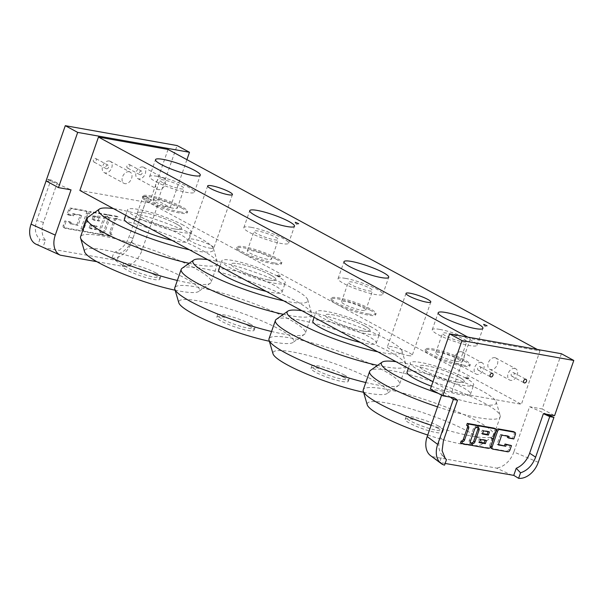 <?xml version="1.0" encoding="UTF-8"?>
<svg xmlns="http://www.w3.org/2000/svg" width="604" height="604" viewBox="0 0 604 604"><rect width="100%" height="100%" fill="white"/><g stroke="black" fill="none" stroke-linecap="round" stroke-linejoin="round"><path stroke-width="0.45" stroke-dasharray="3.02 2.27" d="M486.983 325.684L487.307 326.009L486.681 326.032L484.031 324.658M298.542 223.616L298.867 223.933L298.24 223.956L295.59 222.589M408.055 355.552A13.129 2.122 19.2 0 0 412.215 355.401A13.129 2.122 19.2 0 0 400.512 349.082A13.129 2.122 19.2 0 0 387.421 346.772A13.129 2.122 19.2 0 0 394.412 351.279A13.129 2.122 19.2 0 0 408.055 355.552M209.701 248.108A13.129 2.122 19.2 0 0 213.854 247.957A13.129 2.122 19.2 0 0 202.159 241.638A13.129 2.122 19.2 0 0 189.06 239.327A13.129 2.122 19.2 0 0 196.051 243.835A13.129 2.122 19.2 0 0 209.701 248.108M129.113 171.74A6.402 4.485 118.4 0 0 122.771 176.232A6.402 4.485 118.4 0 0 123.986 183.337A6.402 4.485 118.4 0 0 130.977 179.841A6.402 4.485 118.4 0 0 130.087 172.08A6.402 4.485 118.4 0 0 129.113 171.74M109.279 160.996A6.402 4.485 118.4 0 0 102.937 165.481A6.402 4.485 118.4 0 0 104.152 172.593A6.402 4.485 118.4 0 0 111.144 169.097A6.402 4.485 118.4 0 0 110.253 161.336A6.402 4.485 118.4 0 0 109.279 160.996M162.65 177.704A6.402 4.485 118.4 0 0 156.308 182.189A6.402 4.485 118.4 0 0 157.523 189.301A6.402 4.485 118.4 0 0 164.514 185.805A6.402 4.485 118.4 0 0 163.624 178.044A6.402 4.485 118.4 0 0 162.65 177.704M142.816 166.961A6.402 4.485 118.4 0 0 136.474 171.445A6.402 4.485 118.4 0 0 137.689 178.558A6.402 4.485 118.4 0 0 144.681 175.062A6.402 4.485 118.4 0 0 143.79 167.3A6.402 4.485 118.4 0 0 142.816 166.961M461.365 351.709A6.402 4.485 118.4 0 0 455.023 356.201A6.402 4.485 118.4 0 0 456.239 363.306A6.402 4.485 118.4 0 0 463.23 359.818A6.402 4.485 118.4 0 0 462.339 352.049A6.402 4.485 118.4 0 0 461.365 351.709M481.199 362.453A6.402 4.485 -61.6 0 1 482.173 362.793A6.402 4.485 -61.6 0 1 483.064 370.562A6.402 4.485 -61.6 0 1 476.073 374.057A6.402 4.485 -61.6 0 1 474.857 366.945A6.402 4.485 -61.6 0 1 481.199 362.453M494.902 357.674A6.402 4.485 118.4 0 0 488.561 362.166A6.402 4.485 118.4 0 0 489.776 369.271A6.402 4.485 118.4 0 0 496.767 365.775A6.402 4.485 118.4 0 0 495.876 358.013A6.402 4.485 118.4 0 0 494.902 357.674M514.736 368.417A6.402 4.485 -61.6 0 1 515.71 368.757A6.402 4.485 -61.6 0 1 516.601 376.526A6.402 4.485 -61.6 0 1 509.61 380.014A6.402 4.485 -61.6 0 1 508.394 372.91A6.402 4.485 -61.6 0 1 514.736 368.417M368.523 314.005A23.699 3.828 -160.8 0 1 343.88 306.296A23.699 3.828 -160.8 0 1 331.264 298.157A23.699 3.828 -160.8 0 1 354.903 302.332A23.699 3.828 -160.8 0 1 376.028 313.74A23.699 3.828 -160.8 0 1 368.523 314.005M361.705 310.313A12.835 2.076 19.2 0 0 365.767 310.169A12.835 2.076 19.2 0 0 354.329 303.993A12.835 2.076 19.2 0 0 341.524 301.728A12.835 2.076 19.2 0 0 348.357 306.137A12.835 2.076 19.2 0 0 361.705 310.313M362.627 330.939A23.699 3.828 19.2 0 0 370.131 330.675A23.699 3.828 19.2 0 0 349.006 319.267A23.699 3.828 19.2 0 0 325.367 315.092A23.699 3.828 19.2 0 0 337.983 323.223A23.699 3.828 19.2 0 0 362.627 330.939M345.563 278.384A23.699 3.828 19.2 0 0 338.059 278.648A23.699 3.828 19.2 0 0 359.176 290.056A23.699 3.828 19.2 0 0 382.823 294.231A23.699 3.828 19.2 0 0 370.199 286.092A23.699 3.828 19.2 0 0 345.563 278.384M368.5 290.803A12.835 2.076 19.2 0 0 372.562 290.66A12.835 2.076 19.2 0 0 361.124 284.476A12.835 2.076 19.2 0 0 348.312 282.219A12.835 2.076 19.2 0 0 355.152 286.628A12.835 2.076 19.2 0 0 368.5 290.803M174.186 228.871A23.699 3.828 19.2 0 0 181.691 228.606A23.699 3.828 19.2 0 0 160.566 217.191A23.699 3.828 19.2 0 0 136.927 213.016A23.699 3.828 19.2 0 0 149.543 221.155A23.699 3.828 19.2 0 0 174.186 228.871M180.083 211.936A23.699 3.828 -160.8 0 1 155.439 204.22A23.699 3.828 -160.8 0 1 142.823 196.081A23.699 3.828 -160.8 0 1 166.462 200.256A23.699 3.828 -160.8 0 1 187.587 211.672A23.699 3.828 -160.8 0 1 180.083 211.936M173.265 208.244A12.835 2.076 -160.8 0 1 159.917 204.061A12.835 2.076 -160.8 0 1 153.084 199.652A12.835 2.076 -160.8 0 1 165.889 201.917A12.835 2.076 -160.8 0 1 177.327 208.101A12.835 2.076 -160.8 0 1 173.265 208.244M157.123 176.308A23.699 3.828 19.2 0 0 149.618 176.572A23.699 3.828 19.2 0 0 170.736 187.98A23.699 3.828 19.2 0 0 194.382 192.163A23.699 3.828 19.2 0 0 181.759 184.024A23.699 3.828 19.2 0 0 157.123 176.308M180.052 188.735A12.835 2.076 19.2 0 0 184.122 188.591A12.835 2.076 19.2 0 0 172.684 182.408A12.835 2.076 19.2 0 0 159.871 180.143A12.835 2.076 19.2 0 0 166.712 184.552A12.835 2.076 19.2 0 0 180.052 188.735M468.349 378.67L465.246 377.349L468.349 378.67M468.221 379.04L465.118 377.719L468.221 379.04M462.739 365.043A23.699 3.828 -160.8 0 1 438.104 357.326A23.699 3.828 -160.8 0 1 425.48 349.195A23.699 3.828 -160.8 0 1 449.127 353.37A23.699 3.828 -160.8 0 1 470.244 364.778A23.699 3.828 -160.8 0 1 462.739 365.043M455.922 361.351A12.835 2.076 19.2 0 0 459.991 361.207A12.835 2.076 19.2 0 0 448.546 355.024A12.835 2.076 19.2 0 0 435.741 352.766A12.835 2.076 19.2 0 0 442.573 357.175A12.835 2.076 19.2 0 0 455.922 361.351M456.843 381.977A23.699 3.828 19.2 0 0 464.348 381.713A23.699 3.828 19.2 0 0 443.23 370.305A23.699 3.828 19.2 0 0 419.584 366.122A23.699 3.828 19.2 0 0 432.207 374.261A23.699 3.828 19.2 0 0 456.843 381.977M439.78 329.414A23.699 3.828 19.2 0 0 432.275 329.678A23.699 3.828 19.2 0 0 453.4 341.094A23.699 3.828 19.2 0 0 477.039 345.269A23.699 3.828 19.2 0 0 464.423 337.13A23.699 3.828 19.2 0 0 439.78 329.414M462.717 341.841A12.835 2.076 19.2 0 0 466.779 341.698A12.835 2.076 19.2 0 0 455.341 335.514A12.835 2.076 19.2 0 0 442.536 333.257A12.835 2.076 19.2 0 0 449.368 337.659A12.835 2.076 19.2 0 0 462.717 341.841M279.909 276.594L276.806 275.273L279.909 276.594M279.78 276.964L276.677 275.643L279.78 276.964M268.402 279.901A23.699 3.828 19.2 0 0 275.907 279.637A23.699 3.828 19.2 0 0 254.79 268.229A23.699 3.828 19.2 0 0 231.143 264.054A23.699 3.828 19.2 0 0 243.767 272.193A23.699 3.828 19.2 0 0 268.402 279.901M274.299 262.974A23.699 3.828 -160.8 0 1 249.663 255.258A23.699 3.828 -160.8 0 1 237.04 247.119A23.699 3.828 -160.8 0 1 260.686 251.294A23.699 3.828 -160.8 0 1 281.804 262.71A23.699 3.828 -160.8 0 1 274.299 262.974M267.481 259.275A12.835 2.076 -160.8 0 1 254.133 255.099A12.835 2.076 -160.8 0 1 247.3 250.69A12.835 2.076 -160.8 0 1 260.105 252.955A12.835 2.076 -160.8 0 1 271.551 259.131A12.835 2.076 -160.8 0 1 267.481 259.275M251.339 227.346A23.699 3.828 19.2 0 0 243.835 227.61A23.699 3.828 19.2 0 0 264.96 239.018A23.699 3.828 19.2 0 0 288.599 243.193A23.699 3.828 19.2 0 0 275.983 235.062A23.699 3.828 19.2 0 0 251.339 227.346M274.276 239.765A12.835 2.076 19.2 0 0 278.338 239.622A12.835 2.076 19.2 0 0 266.9 233.446A12.835 2.076 19.2 0 0 254.095 231.181A12.835 2.076 19.2 0 0 260.928 235.59A12.835 2.076 19.2 0 0 274.276 239.765M451.807 391.905L470.395 338.527L539.984 350.901L521.395 404.28L451.807 391.905L432.955 381.698M467.707 337.077L470.395 338.527M537.296 349.452L539.984 350.901M168.055 149.445L149.467 202.823L521.395 404.28M149.467 202.823L79.879 190.449M437.545 406.854A69.12 11.174 19.2 0 0 500.233 416.775A69.12 11.174 19.2 0 0 500.24 415.763A69.12 11.174 19.2 0 0 483.827 402.86A69.12 11.174 19.2 0 0 416.481 376.602A69.12 11.174 19.2 0 0 370.305 370.509M431.135 425.261A69.12 11.174 19.2 0 0 493.113 436.224A69.12 11.174 19.2 0 0 493.74 435.424A69.12 11.174 19.2 0 0 477.417 421.267A69.12 11.174 19.2 0 0 406.673 394.057A69.12 11.174 19.2 0 0 363.193 389.965M438.27 393.347A60.83 9.83 19.2 0 0 496.126 401.705A60.83 9.83 19.2 0 0 481.803 390.773A60.83 9.83 19.2 0 0 396.081 361.721M431.384 386.205A33.575 5.428 19.2 0 0 470.471 394.163A33.575 5.428 19.2 0 0 462.521 387.345A33.575 5.428 19.2 0 0 428.327 374.178A33.575 5.428 19.2 0 0 407.058 372.079M465.722 378.142A33.575 5.428 19.2 0 0 431.535 364.975A33.575 5.428 19.2 0 0 410.259 362.876A33.575 5.428 19.2 0 0 440.18 379.04A33.575 5.428 19.2 0 0 473.672 384.959A33.575 5.428 19.2 0 0 465.722 378.142M458.738 376.904A23.699 3.828 19.2 0 0 434.601 367.602A23.699 3.828 19.2 0 0 419.584 366.122A23.699 3.828 19.2 0 0 440.709 377.538A23.699 3.828 19.2 0 0 464.348 381.713A23.699 3.828 19.2 0 0 458.738 376.904M464.25 361.071A23.699 3.828 19.2 0 0 440.112 351.777A23.699 3.828 19.2 0 0 425.095 350.297A23.699 3.828 19.2 0 0 446.22 361.705A23.699 3.828 19.2 0 0 469.859 365.881A23.699 3.828 19.2 0 0 464.25 361.071M437.87 428.311A19.751 3.194 19.2 0 0 417.757 420.565A19.751 3.194 19.2 0 0 405.239 419.327A19.751 3.194 19.2 0 0 422.845 428.84A19.751 3.194 19.2 0 0 442.543 432.321A19.751 3.194 19.2 0 0 437.87 428.311M438.632 426.099A19.751 3.194 19.2 0 0 418.527 418.353A19.751 3.194 19.2 0 0 406.009 417.122A19.751 3.194 19.2 0 0 423.615 426.628A19.751 3.194 19.2 0 0 443.313 430.108A19.751 3.194 19.2 0 0 438.632 426.099M427.738 435.031A60.83 9.83 19.2 0 0 481.161 444.68A60.83 9.83 19.2 0 0 467.7 431.271A60.83 9.83 19.2 0 0 402.173 406.447A60.83 9.83 19.2 0 0 367.3 405.027M283.027 314.246A69.12 11.174 19.2 0 0 311.792 314.699A69.12 11.174 19.2 0 0 311.8 313.687A69.12 11.174 19.2 0 0 295.839 301.041A69.12 11.174 19.2 0 0 228.372 274.624A69.12 11.174 19.2 0 0 181.864 268.44M271.226 331.415A69.12 11.174 19.2 0 0 304.673 334.155A69.12 11.174 19.2 0 0 305.299 333.355A69.12 11.174 19.2 0 0 289.429 319.441A69.12 11.174 19.2 0 0 218.557 292.072A69.12 11.174 19.2 0 0 174.752 287.889M283.548 300.769A60.83 9.83 19.2 0 0 307.685 299.637A60.83 9.83 19.2 0 0 293.763 288.923A60.83 9.83 19.2 0 0 207.64 259.652M266.243 291.392A33.575 5.428 19.2 0 0 282.03 292.094A33.575 5.428 19.2 0 0 274.299 285.398A33.575 5.428 19.2 0 0 240.045 272.147A33.575 5.428 19.2 0 0 218.618 270.011M277.508 276.194A33.575 5.428 19.2 0 0 243.253 262.944A33.575 5.428 19.2 0 0 221.819 260.807A33.575 5.428 19.2 0 0 251.74 276.972A33.575 5.428 19.2 0 0 285.231 282.891A33.575 5.428 19.2 0 0 277.508 276.194M270.449 274.911A23.699 3.828 19.2 0 0 246.273 265.564A23.699 3.828 19.2 0 0 231.143 264.054A23.699 3.828 19.2 0 0 252.268 275.462A23.699 3.828 19.2 0 0 275.907 279.637A23.699 3.828 19.2 0 0 270.449 274.911M275.968 259.086A23.699 3.828 19.2 0 0 251.785 249.731A23.699 3.828 19.2 0 0 236.655 248.221A23.699 3.828 19.2 0 0 257.78 259.637A23.699 3.828 19.2 0 0 281.419 263.812A23.699 3.828 19.2 0 0 275.968 259.086M249.558 326.303A19.751 3.194 19.2 0 0 229.407 318.512A19.751 3.194 19.2 0 0 216.798 317.259A19.751 3.194 19.2 0 0 234.405 326.764A19.751 3.194 19.2 0 0 254.103 330.245A19.751 3.194 19.2 0 0 249.558 326.303M250.328 324.099A19.751 3.194 19.2 0 0 230.177 316.307A19.751 3.194 19.2 0 0 217.568 315.046A19.751 3.194 19.2 0 0 235.175 324.559A19.751 3.194 19.2 0 0 254.873 328.04A19.751 3.194 19.2 0 0 250.328 324.099M269.241 341.215A60.83 9.83 19.2 0 0 292.721 342.604A60.83 9.83 19.2 0 0 279.66 329.414A60.83 9.83 19.2 0 0 214.012 304.446A60.83 9.83 19.2 0 0 178.859 302.951M377.251 365.277A69.12 11.174 19.2 0 0 406.016 365.737A69.12 11.174 19.2 0 0 406.024 364.725A69.12 11.174 19.2 0 0 389.603 351.83A69.12 11.174 19.2 0 0 322.257 325.564A69.12 11.174 19.2 0 0 276.088 319.478M365.443 382.453A69.12 11.174 19.2 0 0 398.897 385.186A69.12 11.174 19.2 0 0 399.516 384.393A69.12 11.174 19.2 0 0 383.193 370.229A69.12 11.174 19.2 0 0 312.449 343.019A69.12 11.174 19.2 0 0 268.969 338.927M377.764 351.8A60.83 9.83 19.2 0 0 401.909 350.675A60.83 9.83 19.2 0 0 387.579 339.742A60.83 9.83 19.2 0 0 301.857 310.69M360.467 342.43A33.575 5.428 19.2 0 0 376.247 343.125A33.575 5.428 19.2 0 0 368.297 336.307A33.575 5.428 19.2 0 0 334.11 323.14A33.575 5.428 19.2 0 0 312.834 321.041M371.505 327.104A33.575 5.428 19.2 0 0 337.311 313.937A33.575 5.428 19.2 0 0 316.043 311.838A33.575 5.428 19.2 0 0 345.964 328.01A33.575 5.428 19.2 0 0 379.455 333.921A33.575 5.428 19.2 0 0 371.505 327.104M364.514 325.866A23.699 3.828 19.2 0 0 340.384 316.572A23.699 3.828 19.2 0 0 325.367 315.092A23.699 3.828 19.2 0 0 346.485 326.5A23.699 3.828 19.2 0 0 370.131 330.675A23.699 3.828 19.2 0 0 364.514 325.866M370.026 310.033A23.699 3.828 19.2 0 0 345.896 300.739A23.699 3.828 19.2 0 0 330.879 299.259A23.699 3.828 19.2 0 0 352.004 310.667A23.699 3.828 19.2 0 0 375.643 314.85A23.699 3.828 19.2 0 0 370.026 310.033M343.646 377.274A19.751 3.194 19.2 0 0 323.533 369.527A19.751 3.194 19.2 0 0 311.022 368.289A19.751 3.194 19.2 0 0 328.621 377.802A19.751 3.194 19.2 0 0 348.327 381.283A19.751 3.194 19.2 0 0 343.646 377.274M344.416 375.061A19.751 3.194 19.2 0 0 324.303 367.315A19.751 3.194 19.2 0 0 311.792 366.084A19.751 3.194 19.2 0 0 329.391 375.59A19.751 3.194 19.2 0 0 349.089 379.07A19.751 3.194 19.2 0 0 344.416 375.061M363.465 392.253A60.83 9.83 19.2 0 0 386.945 393.642A60.83 9.83 19.2 0 0 373.483 380.233A60.83 9.83 19.2 0 0 307.949 355.409A60.83 9.83 19.2 0 0 273.076 353.989M188.81 263.208A69.12 11.174 19.2 0 0 217.576 263.661A69.12 11.174 19.2 0 0 217.583 262.649A69.12 11.174 19.2 0 0 201.162 249.754A69.12 11.174 19.2 0 0 133.816 223.495A69.12 11.174 19.2 0 0 87.648 217.402M177.002 280.377A69.12 11.174 19.2 0 0 210.456 283.117A69.12 11.174 19.2 0 0 211.075 282.317A69.12 11.174 19.2 0 0 194.752 268.161A69.12 11.174 19.2 0 0 124.009 240.951A69.12 11.174 19.2 0 0 80.528 236.851M189.324 249.731A60.83 9.83 19.2 0 0 213.461 248.599A60.83 9.83 19.2 0 0 199.139 237.666A60.83 9.83 19.2 0 0 113.416 208.614M172.027 240.362A33.575 5.428 19.2 0 0 187.806 241.056A33.575 5.428 19.2 0 0 179.856 234.239A33.575 5.428 19.2 0 0 145.67 221.072A33.575 5.428 19.2 0 0 124.394 218.973M183.065 225.035A33.575 5.428 19.2 0 0 148.871 211.868A33.575 5.428 19.2 0 0 127.603 209.769A33.575 5.428 19.2 0 0 157.523 225.934A33.575 5.428 19.2 0 0 191.015 231.853A33.575 5.428 19.2 0 0 183.065 225.035M176.074 223.79A23.699 3.828 19.2 0 0 151.944 214.496A23.699 3.828 19.2 0 0 136.927 213.016A23.699 3.828 19.2 0 0 158.044 224.424A23.699 3.828 19.2 0 0 181.691 228.606A23.699 3.828 19.2 0 0 176.074 223.79M181.585 207.965A23.699 3.828 19.2 0 0 157.455 198.663A23.699 3.828 19.2 0 0 142.438 197.183A23.699 3.828 19.2 0 0 163.556 208.599A23.699 3.828 19.2 0 0 187.202 212.774A23.699 3.828 19.2 0 0 181.585 207.965M155.205 275.197A19.751 3.194 19.2 0 0 135.092 267.451A19.751 3.194 19.2 0 0 122.582 266.221A19.751 3.194 19.2 0 0 140.181 275.726A19.751 3.194 19.2 0 0 159.879 279.207A19.751 3.194 19.2 0 0 155.205 275.197M155.975 272.993A19.751 3.194 19.2 0 0 135.862 265.247A19.751 3.194 19.2 0 0 123.352 264.008A19.751 3.194 19.2 0 0 140.951 273.521A19.751 3.194 19.2 0 0 160.649 277.002A19.751 3.194 19.2 0 0 155.975 272.993M175.024 290.184A60.83 9.83 19.2 0 0 198.497 291.573A60.83 9.83 19.2 0 0 185.043 278.157A60.83 9.83 19.2 0 0 119.509 253.34A60.83 9.83 19.2 0 0 84.635 251.921M488.062 431.679L488.206 431.256L482.271 430.199L481.184 433.332L482.566 433.574M481.184 433.332L482.422 434.004M482.271 430.199L483.51 430.871M488.206 431.256L489.451 431.928M485.065 440.286L485.216 439.863L479.274 438.806L478.187 441.932L479.568 442.181M478.187 441.932L479.425 442.604M479.274 438.806L480.512 439.478M485.216 439.863L486.454 440.535M477.598 427.504A2.099 1.472 118.4 0 0 477.334 427.3A2.099 1.472 118.4 0 0 477.017 427.187M494.344 428.251A2.099 1.472 -61.6 0 1 494.827 430.358L492.789 436.224A2.099 1.472 -61.6 0 1 490.622 437.915L491.86 438.587M490.622 437.915A2.099 1.472 -61.6 0 1 490.939 438.028A2.099 1.472 -61.6 0 1 491.422 440.135L489.383 446.001A2.099 1.472 -61.6 0 1 487.217 447.692L470.886 444.793M513.649 431.679A2.099 1.472 -61.6 0 1 514.132 433.785L512.562 438.285L513.808 438.957M512.562 438.285L507.368 437.364M507.768 436.224L507.911 435.801L509.149 436.473M507.911 435.801L500.489 434.48L501.728 435.152M500.489 434.48L497.084 444.257L498.323 444.929M497.084 444.257L498.474 444.506M510.252 444.937L508.681 449.436A2.099 1.472 -61.6 0 1 506.514 451.128L491.671 448.485L492.909 449.157M476.209 424.967L475.529 426.922A2.099 1.472 118.4 0 0 473.362 428.614L469.278 440.354A2.099 1.472 118.4 0 0 469.761 442.46A2.099 1.472 118.4 0 0 470.078 442.573L470.735 442.921L470.078 442.573L469.399 444.529L470.637 445.201M469.399 444.529L460.49 442.943M467.202 425.661A2.099 1.472 118.4 0 0 466.937 425.45A2.099 1.472 118.4 0 0 466.62 425.344M475.529 426.922L476.767 427.594M453.959 397.779L440.195 437.296A19.751 13.832 118.4 0 0 442.158 455.099L439.689 462.196L444.552 465.148M445.148 463.449L439.689 462.196M440.195 437.296L443.396 440.769M442.158 455.099L444.665 457.726M512.237 475.378L496.284 468.032L432.17 456.632A19.751 13.832 -61.6 0 1 430.954 455.929M538.292 462.294L513.838 451.981A19.751 13.832 -61.6 0 1 496.284 468.032M441.018 462.717L432.17 456.632M546.982 414.321L529.595 406.719L513.838 451.981M441.622 395.159L442.959 391.309L450.365 397.138M561.403 353.733L542.173 408.953L529.595 406.719M542.173 408.953L554.57 415.673M511.263 374.14A1.978 1.382 118.4 0 0 511.724 376.126A1.978 1.382 118.4 0 0 514.057 374.639A1.978 1.382 118.4 0 0 513.604 372.653A1.978 1.382 118.4 0 0 511.263 374.14M477.726 368.176A1.978 1.382 118.4 0 0 478.187 370.161A1.978 1.382 118.4 0 0 480.52 368.674A1.978 1.382 118.4 0 0 480.067 366.688A1.978 1.382 118.4 0 0 477.726 368.176M442.959 391.309L430.38 389.074M92.133 219.35L98.067 220.407L99.162 217.281L93.22 216.224L92.133 219.35L93.371 220.022L94.458 216.896L100.4 217.953L99.313 221.079L93.371 220.022M99.313 221.079L98.067 220.407M100.4 217.953L99.162 217.281M94.458 216.896L93.22 216.224M89.135 227.957L95.077 229.014L96.164 225.881L90.222 224.831L89.135 227.957L90.374 228.629L91.468 225.503L97.403 226.553L96.315 229.686L90.374 228.629M96.315 229.686L95.077 229.014M97.403 226.553L96.164 225.881M91.468 225.503L90.222 224.831M101.57 232.699A2.099 1.472 -61.6 0 1 101.253 232.585A2.099 1.472 -61.6 0 1 100.77 230.479L104.854 218.746A2.099 1.472 -61.6 0 1 107.021 217.055L107.701 215.099L91.37 212.193A2.099 1.472 118.4 0 0 89.203 213.884L87.157 219.75A2.099 1.472 118.4 0 0 87.648 221.857A2.099 1.472 118.4 0 0 87.965 221.97A2.099 1.472 118.4 0 0 85.798 223.661L83.752 229.528A2.099 1.472 118.4 0 0 84.243 231.634A2.099 1.472 118.4 0 0 84.56 231.747L100.891 234.654L101.57 232.699L100.332 232.027A2.099 1.472 -61.6 0 1 100.015 231.913A2.099 1.472 -61.6 0 1 99.532 229.807L103.616 218.074A2.099 1.472 -61.6 0 1 105.783 216.383L106.463 214.428L90.132 211.521A2.099 1.472 118.4 0 0 87.965 213.212L85.919 219.078A2.099 1.472 118.4 0 0 86.402 221.185A2.099 1.472 118.4 0 0 86.727 221.298A2.099 1.472 118.4 0 0 84.56 222.989L82.514 228.856A2.099 1.472 118.4 0 0 82.997 230.97A2.099 1.472 118.4 0 0 83.322 231.075L99.652 233.982L100.332 232.027M107.021 217.055L105.783 216.383M107.701 215.099L106.463 214.428M87.965 221.97L86.727 221.298M100.891 234.654L99.652 233.982M86.478 212.948A2.099 1.472 118.4 0 0 85.995 210.841A2.099 1.472 118.4 0 0 85.677 210.728L70.827 208.086A2.099 1.472 118.4 0 0 68.66 209.777L67.097 214.277L72.291 215.205L72.835 213.635L80.264 214.956L76.859 224.733L69.43 223.412L69.973 221.849L64.779 220.928L63.216 225.428A2.099 1.472 118.4 0 0 63.699 227.534A2.099 1.472 118.4 0 0 64.016 227.648L78.867 230.283A2.099 1.472 118.4 0 0 81.027 228.591L86.478 212.948L87.716 213.62A2.099 1.472 118.4 0 0 87.233 211.513A2.099 1.472 118.4 0 0 86.916 211.4L72.065 208.757A2.099 1.472 118.4 0 0 69.905 210.449L68.335 214.948L67.097 214.277M68.335 214.948L73.529 215.877L72.291 215.205M73.529 215.877L74.081 214.307L72.835 213.635M74.081 214.307L81.502 215.628L80.264 214.956M81.502 215.628L78.097 225.405L76.859 224.733M78.097 225.405L69.43 223.412M70.668 224.084L71.219 222.521L69.973 221.849M71.219 222.521L64.779 220.928M66.017 221.6L64.454 226.1A2.099 1.472 118.4 0 0 64.938 228.206A2.099 1.472 118.4 0 0 65.255 228.32L80.105 230.954A2.099 1.472 118.4 0 0 82.272 229.263L87.716 213.62M102.37 234.918L111.287 236.504L111.967 234.548A2.099 1.472 -61.6 0 1 111.649 234.435A2.099 1.472 -61.6 0 1 111.159 232.329L115.251 220.588A2.099 1.472 -61.6 0 1 117.41 218.897L118.097 216.942L109.188 215.364L108.501 217.319A2.099 1.472 -61.6 0 1 108.826 217.425A2.099 1.472 -61.6 0 1 109.309 219.531L105.224 231.272A2.099 1.472 -61.6 0 1 103.058 232.963L101.812 232.291L101.132 234.246L110.041 235.832L110.728 233.876A2.099 1.472 -61.6 0 1 110.404 233.763A2.099 1.472 -61.6 0 1 109.92 231.657L114.005 219.916A2.099 1.472 -61.6 0 1 116.172 218.225L116.851 216.27L107.942 214.692L107.263 216.647A2.099 1.472 -61.6 0 1 107.588 216.753A2.099 1.472 -61.6 0 1 108.071 218.859L103.979 230.6A2.099 1.472 -61.6 0 1 101.819 232.291L103.058 232.963L102.37 234.918L101.132 234.246M111.287 236.504L110.041 235.832M111.967 234.548L110.728 233.876M117.41 218.897L116.172 218.225M118.097 216.942L116.851 216.27M109.188 215.364L107.942 214.692M108.501 217.319L107.263 216.647M111.982 258.051A19.751 13.832 118.4 0 0 131.657 242.03L147.308 197.1L150.268 199.433L146.674 198.792L132.91 238.308A19.751 13.832 -61.6 0 1 119.501 253.378L117.033 260.475L111.982 258.051L113.907 252.532C120.785 250.29 125.813 245.081 128.992 236.904L143.11 196.353L146.674 198.792M46.063 180.898L57.244 182.891L43.48 222.408A19.751 13.832 -61.6 0 0 45.443 240.211L42.967 247.308L44.296 247.821L117.033 260.475M131.657 242.03L141.91 250.517L157.674 205.262L150.268 199.433L157.855 200.777L177.085 145.564M126.946 165.964A1.978 1.382 118.4 0 0 127.399 167.95A1.978 1.382 118.4 0 0 129.558 166.87A1.978 1.382 118.4 0 0 129.279 164.477A1.978 1.382 118.4 0 0 126.946 165.964M93.409 160A1.978 1.382 118.4 0 0 93.862 161.985A1.978 1.382 118.4 0 0 96.021 160.906A1.978 1.382 118.4 0 0 95.742 158.512A1.978 1.382 118.4 0 0 93.409 160M45.443 240.211L39.841 239.365L37.916 244.884L41.887 246.825M43.48 222.408L36.761 220.505C34.209 228.788 35.236 235.077 39.841 239.365M57.244 182.891L50.887 179.954L36.761 220.505M132.91 238.308L128.992 236.904M119.501 253.378L113.907 252.532M147.308 197.1L143.11 196.353M50.887 179.954L46.697 179.207L71.038 189.852M36.512 244.424A19.751 13.832 118.4 0 0 37.916 244.884M46.697 179.207L46.1 180.921M44.296 247.821L58.513 254.367M115.523 260.49L124.364 266.575A19.751 13.832 118.4 0 0 141.91 250.517M96.836 261.675L124.364 266.575M108.599 167.21A1.978 1.382 -61.6 0 1 106.259 168.705A1.978 1.382 -61.6 0 1 105.806 166.719A1.978 1.382 -61.6 0 1 108.139 165.224A1.978 1.382 -61.6 0 1 108.599 167.21M142.136 173.174A1.978 1.382 -61.6 0 1 139.796 174.662A1.978 1.382 -61.6 0 1 139.343 172.676A1.978 1.382 -61.6 0 1 141.676 171.189A1.978 1.382 -61.6 0 1 142.136 173.174M157.674 205.262L170.252 207.497L157.855 200.777M170.252 207.497L186.908 159.66M494.827 430.358L496.073 431.029M492.789 436.224L494.027 436.896M491.422 440.135L492.668 440.807M489.383 446.001L490.622 446.673M487.217 447.692L488.455 448.364M514.132 433.785L515.371 434.457M508.681 449.436L509.919 450.108M506.514 451.128L507.76 451.8M469.278 440.354L470.516 441.026M473.362 428.614L474.601 429.285M100.77 230.479L99.532 229.807M104.854 218.746L103.616 218.074M91.37 212.193L90.132 211.521M89.203 213.884L87.965 213.212M87.157 219.75L85.919 219.078M85.798 223.661L84.56 222.989M83.752 229.528L82.514 228.856M84.56 231.747L83.322 231.075M86.916 211.4L85.677 210.728M72.065 208.757L70.827 208.086M69.905 210.449L68.66 209.777M64.454 226.1L63.216 225.428M65.255 228.32L64.016 227.648M80.105 230.954L78.867 230.283M82.272 229.263L81.027 228.591M105.224 231.272L103.979 230.6M111.159 232.329L109.92 231.657M115.251 220.588L114.005 219.916M109.309 219.531L108.071 218.859M483.615 324.816L485.057 326.462L487.209 326.062M295.175 222.74L296.617 224.394L298.769 223.993M406.009 293.393L387.421 346.772M430.803 302.03L412.215 355.401M207.648 185.949L189.06 239.327M232.442 194.579L213.854 247.957M104.152 172.593L123.986 183.337M110.253 161.336L130.087 172.08M137.689 178.558L157.523 189.301M143.79 167.3L163.624 178.044M456.239 363.306L476.073 374.057M462.339 352.049L482.173 362.793M489.776 369.271L509.61 380.014M495.876 358.013L515.71 368.757M331.264 298.157L330.879 299.259M376.028 313.74L375.643 314.85M382.823 294.231L388.719 277.296M338.059 278.648L343.955 261.713M365.767 310.169L372.562 290.66M341.524 301.728L348.312 282.219M142.823 196.081L142.438 197.183M187.587 211.672L187.202 212.774M194.382 192.163L200.279 175.228M149.618 176.572L155.515 159.637M177.327 208.101L184.122 188.591M153.084 199.652L159.871 180.143M468.93 378.542L467.496 376.896L465.344 377.289M425.48 349.195L425.095 350.297M470.244 364.778L469.859 365.881M477.039 345.269L482.936 328.334M432.275 329.678L438.172 312.751M459.991 361.207L466.779 341.698M435.741 352.766L442.536 333.257M280.49 276.466L279.056 274.82L276.904 275.22M237.04 247.119L236.655 248.221M281.804 262.71L281.419 263.812M288.599 243.193L294.495 226.266M243.835 227.61L249.731 210.675M271.551 259.131L278.338 239.622M247.3 250.69L254.095 231.181M500.233 416.775L493.74 435.424M496.126 401.705L500.24 415.763M470.471 394.163L473.672 384.959M408.349 368.372L410.259 362.876M442.543 432.321L443.313 430.108M405.239 419.327L406.009 417.122M493.113 436.224L481.161 444.68M311.792 314.699L305.299 333.355M307.685 299.637L311.8 313.687M282.03 292.094L285.231 282.891M219.909 266.296L221.819 260.807M254.103 330.245L254.873 328.04M216.798 317.259L217.568 315.046M304.673 334.155L292.721 342.604M406.016 365.737L399.516 384.393M401.902 350.675L406.024 364.725M376.247 343.125L379.455 333.921M314.125 317.334L316.043 311.838M348.327 381.283L349.089 379.07M311.022 368.289L311.792 366.084M398.897 385.186L386.938 393.642M217.576 263.661L211.075 282.317M213.461 248.599L217.583 262.649M187.806 241.056L191.015 231.853M125.685 215.258L127.603 209.769M159.879 279.207L160.649 277.002M122.582 266.221L123.352 264.008M210.456 283.117L198.497 291.573M477.334 427.3L478.572 427.972M490.939 438.028L492.003 438.602M469.761 442.46L470.999 443.132M466.937 425.45L468.175 426.122M442.74 455.703L445.261 458.459M441.041 463.449L440.459 463.004M511.724 376.126L524.121 382.838M513.604 372.653L526.001 379.365M478.187 370.161L490.584 376.873M480.067 366.688L492.464 373.4M101.253 232.585L100.015 231.913M87.648 221.857L86.402 221.185M84.243 231.634L82.997 230.97M87.233 211.513L85.995 210.841M64.938 228.206L63.699 227.534M111.649 234.435L110.404 233.763M108.826 217.425L107.588 216.753M108.139 165.224L95.742 158.512M106.259 168.705L93.862 161.985M141.676 171.189L129.279 164.477M139.796 174.662L127.399 167.95"/><path stroke-width="0.91" d="M484.031 324.658L486.983 325.684M486.809 325.662L483.706 324.34L486.809 325.662M295.59 222.589L298.542 223.616M298.368 223.586L295.265 222.264L298.368 223.586M426.643 302.174A13.129 2.122 -160.8 0 1 412.993 297.9A13.129 2.122 -160.8 0 1 406.009 293.393A13.129 2.122 -160.8 0 1 419.101 295.703A13.129 2.122 -160.8 0 1 430.803 302.03A13.129 2.122 -160.8 0 1 426.643 302.174M228.289 194.73A13.129 2.122 -160.8 0 1 214.639 190.456A13.129 2.122 -160.8 0 1 207.648 185.949A13.129 2.122 -160.8 0 1 220.747 188.259A13.129 2.122 -160.8 0 1 232.442 194.579A13.129 2.122 -160.8 0 1 228.289 194.73M351.46 261.449A23.699 3.828 -160.8 0 1 376.096 269.165A23.699 3.828 -160.8 0 1 388.719 277.296A23.699 3.828 -160.8 0 1 365.073 273.121A23.699 3.828 -160.8 0 1 343.955 261.713A23.699 3.828 -160.8 0 1 351.46 261.449M163.02 159.373A23.699 3.828 -160.8 0 1 187.655 167.089A23.699 3.828 -160.8 0 1 200.279 175.228A23.699 3.828 -160.8 0 1 176.632 171.053A23.699 3.828 -160.8 0 1 155.515 159.637A23.699 3.828 -160.8 0 1 163.02 159.373M445.676 312.487A23.699 3.828 -160.8 0 1 470.32 320.196A23.699 3.828 -160.8 0 1 482.936 328.334A23.699 3.828 -160.8 0 1 459.297 324.159A23.699 3.828 -160.8 0 1 438.172 312.751A23.699 3.828 -160.8 0 1 445.676 312.487M257.236 210.411A23.699 3.828 -160.8 0 1 281.879 218.127A23.699 3.828 -160.8 0 1 294.495 226.266A23.699 3.828 -160.8 0 1 270.856 222.083A23.699 3.828 -160.8 0 1 249.731 210.675A23.699 3.828 -160.8 0 1 257.236 210.411M432.955 381.698L79.879 190.449L98.467 137.07L467.707 337.077M98.467 137.07L168.055 149.445L537.296 349.452M396.081 361.721A60.83 9.83 19.2 0 0 382.264 362.06L370.305 370.509A69.12 11.174 19.2 0 0 369.686 371.309A69.12 11.174 19.2 0 0 437.545 406.854M369.686 371.309L363.193 389.965A69.12 11.174 19.2 0 0 363.185 390.977A69.12 11.174 19.2 0 0 431.135 425.261M382.264 362.06A60.83 9.83 19.2 0 0 438.27 393.347M408.349 368.372L407.058 372.079A33.575 5.428 19.2 0 0 431.384 386.205M363.185 390.977L367.3 405.027A60.83 9.83 19.2 0 0 427.738 435.031M207.64 259.652A60.83 9.83 19.2 0 0 193.824 259.984L181.864 268.44A69.12 11.174 19.2 0 0 181.245 269.241A69.12 11.174 19.2 0 0 213.831 291.287A69.12 11.174 19.2 0 0 283.027 314.246M181.245 269.241L174.752 287.889A69.12 11.174 19.2 0 0 174.737 288.901A69.12 11.174 19.2 0 0 271.226 331.415M193.824 259.984A60.83 9.83 19.2 0 0 219.146 279.244A60.83 9.83 19.2 0 0 283.548 300.769M219.909 266.296L218.618 270.011A33.575 5.428 19.2 0 0 233.695 280.316A33.575 5.428 19.2 0 0 266.243 291.392M174.745 288.901L178.859 302.959A60.83 9.83 19.2 0 0 211.664 322.642A60.83 9.83 19.2 0 0 269.241 341.215M301.857 310.69A60.83 9.83 19.2 0 0 288.04 311.022L276.088 319.478A69.12 11.174 19.2 0 0 275.469 320.271A69.12 11.174 19.2 0 0 308.055 342.325A69.12 11.174 19.2 0 0 377.251 365.277M275.469 320.271L268.969 338.927A69.12 11.174 19.2 0 0 268.961 339.939A69.12 11.174 19.2 0 0 365.443 382.453M288.04 311.022A60.83 9.83 19.2 0 0 313.363 330.282A60.83 9.83 19.2 0 0 377.764 351.8M314.125 317.334L312.834 321.041A33.575 5.428 19.2 0 0 327.919 331.354A33.575 5.428 19.2 0 0 360.467 342.43M268.961 339.939L273.076 353.989A60.83 9.83 19.2 0 0 305.881 373.672A60.83 9.83 19.2 0 0 363.465 392.253M113.416 208.614A60.83 9.83 19.2 0 0 99.6 208.946L87.648 217.402A69.12 11.174 19.2 0 0 87.021 218.203A69.12 11.174 19.2 0 0 119.615 240.256A69.12 11.174 19.2 0 0 188.81 263.208M87.021 218.203L80.528 236.859A69.12 11.174 19.2 0 0 80.521 237.863A69.12 11.174 19.2 0 0 177.002 280.377M99.6 208.946A60.83 9.83 19.2 0 0 124.922 228.206A60.83 9.83 19.2 0 0 189.324 249.731M125.685 215.258L124.394 218.973A33.575 5.428 19.2 0 0 139.479 229.278A33.575 5.428 19.2 0 0 172.027 240.362M80.521 237.87L84.635 251.921A60.83 9.83 19.2 0 0 117.44 271.604A60.83 9.83 19.2 0 0 175.024 290.184M488.357 435.061L482.422 434.004L483.51 430.871L489.451 431.928L488.357 435.061L487.118 434.389L488.062 431.679M482.566 433.574L487.118 434.389M485.359 443.661L479.425 442.604L480.512 439.478L486.454 440.535L485.359 443.661L484.121 442.989L485.065 440.286M479.568 442.181L484.121 442.989M472.124 445.465L470.886 444.793L471.565 442.838L472.804 443.51A2.099 1.472 118.4 0 0 474.971 441.818L479.055 430.078A2.099 1.472 118.4 0 0 478.572 427.972A2.099 1.472 118.4 0 0 478.255 427.859L478.934 425.903L495.265 428.81A2.099 1.472 -61.6 0 1 495.582 428.923A2.099 1.472 -61.6 0 1 496.073 431.029L494.027 436.896A2.099 1.472 -61.6 0 1 491.86 438.587A2.099 1.472 -61.6 0 1 492.177 438.7A2.099 1.472 -61.6 0 1 492.668 440.807L490.622 446.673A2.099 1.472 -61.6 0 1 488.455 448.364L472.124 445.465L472.804 443.51M471.565 442.838A2.099 1.472 118.4 0 0 473.732 441.146L477.817 429.406A2.099 1.472 118.4 0 0 477.598 427.504M478.934 425.903L477.696 425.231L477.009 427.187L478.255 427.859M477.696 425.231L494.027 428.138A2.099 1.472 -61.6 0 1 494.344 428.251L495.582 428.923M497.553 431.294A2.099 1.472 -61.6 0 1 499.719 429.603L514.57 432.245A2.099 1.472 -61.6 0 1 514.887 432.351A2.099 1.472 -61.6 0 1 515.371 434.457L513.808 438.957L508.606 438.036L509.149 436.473L501.728 435.152L498.323 444.929L505.744 446.25L506.295 444.687L511.49 445.609L509.919 450.108A2.099 1.472 -61.6 0 1 507.76 451.8L492.909 449.157A2.099 1.472 -61.6 0 1 492.592 449.044A2.099 1.472 -61.6 0 1 492.109 446.937L497.553 431.294L496.314 430.622A2.099 1.472 -61.6 0 1 498.481 428.931L513.324 431.573A2.099 1.472 -61.6 0 1 513.649 431.679L514.887 432.351M507.768 436.224L507.368 437.364L508.606 438.036M498.474 444.506L505.744 446.25M504.506 445.578L505.05 444.016L506.295 444.687M505.05 444.016L511.49 445.609M491.671 448.485A2.099 1.472 -61.6 0 1 491.354 448.379A2.099 1.472 -61.6 0 1 490.863 446.265L496.314 430.622M470.516 441.026A2.099 1.472 118.4 0 0 470.999 443.132A2.099 1.472 118.4 0 0 471.316 443.245L470.637 445.201L461.728 443.615L462.415 441.66A2.099 1.472 118.4 0 0 464.574 439.969L468.666 428.228A2.099 1.472 118.4 0 0 468.175 426.122A2.099 1.472 118.4 0 0 467.858 426.016L468.538 424.061L477.447 425.639L476.767 427.594A2.099 1.472 118.4 0 0 474.601 429.285L470.516 441.026M470.735 442.921L471.324 443.245L470.735 442.928M462.415 441.66L461.169 440.988L460.49 442.943L461.728 443.615M461.169 440.988A2.099 1.472 118.4 0 0 463.336 439.297L467.421 427.556A2.099 1.472 118.4 0 0 467.202 425.661M468.538 424.061L467.3 423.389L466.62 425.344L467.858 426.016M467.3 423.389L476.209 424.967L477.447 425.639M446.477 459.629L444.552 465.148A19.751 13.832 -61.6 0 1 441.033 463.472A19.751 13.832 -61.6 0 1 437.681 444.401L453.332 399.471L450.365 397.138L453.959 397.779L457.522 400.218L443.396 440.769L442.105 450.697L445.261 458.459L446.477 459.629L444.665 457.726M513.747 475.363L445.148 463.449M516.224 468.266L520.542 472.796L518.617 478.315L513.747 475.371L516.224 468.266A19.751 13.832 118.4 0 0 529.633 453.196L543.389 413.68L554.57 415.673L573.8 360.452L462.007 340.573L442.777 395.794L450.365 397.138M492.917 375.386A1.978 1.382 -61.6 0 1 490.584 376.873A1.978 1.382 -61.6 0 1 490.305 374.48A1.978 1.382 -61.6 0 1 492.464 373.4A1.978 1.382 -61.6 0 1 492.917 375.386M526.454 381.351A1.978 1.382 -61.6 0 1 524.121 382.838A1.978 1.382 -61.6 0 1 523.842 380.445A1.978 1.382 -61.6 0 1 526.001 379.365A1.978 1.382 -61.6 0 1 526.454 381.351M529.633 453.196L535.627 457.168C532.449 465.344 527.42 470.554 520.542 472.796M543.389 413.68L549.746 416.617L535.627 457.168M453.332 399.471L457.522 400.218M549.746 416.617L553.944 417.364L546.982 414.321M553.944 417.364L538.292 462.294A19.751 13.832 -61.6 0 1 518.617 478.315M437.681 444.401L427.194 436.571L441.622 395.159M430.954 455.929A19.751 13.832 -61.6 0 1 430.728 455.771A19.751 13.832 -61.6 0 1 427.194 436.571M462.007 340.573L449.61 333.861L430.38 389.074L442.777 395.794M449.61 333.861L561.403 353.733L573.8 360.452M41.887 246.825L60.249 255.167L96.836 261.675M186.908 159.66L189.482 152.276L177.085 145.564L65.292 125.685L46.063 180.898L58.46 187.618L71.038 189.852L55.274 235.115A19.751 13.832 118.4 0 0 60.249 255.167M46.1 180.921L31.046 224.144A19.751 13.832 118.4 0 0 36.316 244.333A19.751 13.832 118.4 0 0 36.512 244.424M31.046 224.144L55.274 235.115M189.482 152.276L77.69 132.397L65.292 125.685M77.69 132.397L58.46 187.618M473.732 441.146L474.971 441.818M477.817 429.406L479.055 430.078M494.027 428.138L495.265 428.81M498.481 428.931L499.719 429.603M513.324 431.573L514.57 432.245M490.863 446.265L492.109 446.937M463.336 439.297L464.574 439.969M467.421 427.556L468.666 428.228M491.354 448.379L492.592 449.044M441.041 463.449L430.728 455.771M42.333 247.021L36.316 244.333"/></g></svg>

